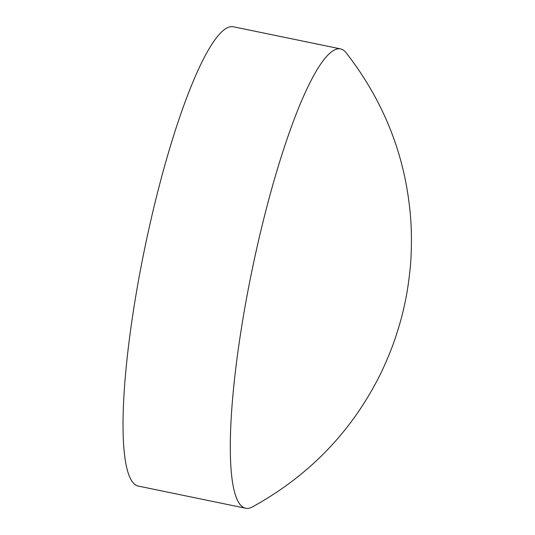 <?xml version="1.0" encoding="UTF-8"?>
<svg xmlns="http://www.w3.org/2000/svg" width="535" height="535" viewBox="0 0 535 535"><rect width="100%" height="100%" fill="white"/><g stroke="black" fill="none" stroke-linecap="round" stroke-linejoin="round"><path stroke-width="0.8" d="M257.088 246.929A234.524 41.904 -78.3 0 1 340.527 48.886A234.524 41.904 -78.3 0 1 346.078 52.671C377.904 93.638 398.134 138.585 406.774 187.511C409.609 204.056 411.141 219.43 411.368 233.628C411.562 247.785 411.114 259.816 410.031 269.714C408.586 283.684 406.587 296.143 404.032 307.077C402.099 315.978 399.25 326.136 395.472 337.545C392.677 346.038 388.818 355.768 383.883 366.729C378.051 379.669 370.554 393.178 361.406 407.235C334.108 448.718 297.748 481.968 252.326 506.973A234.524 41.904 -78.3 0 1 245.732 508.25A234.524 41.904 -78.3 0 1 257.088 246.929M245.732 508.25L138.458 486.114A234.524 41.904 -78.3 0 1 149.82 224.787A234.524 41.904 -78.3 0 1 233.253 26.75L340.527 48.886"/></g></svg>
